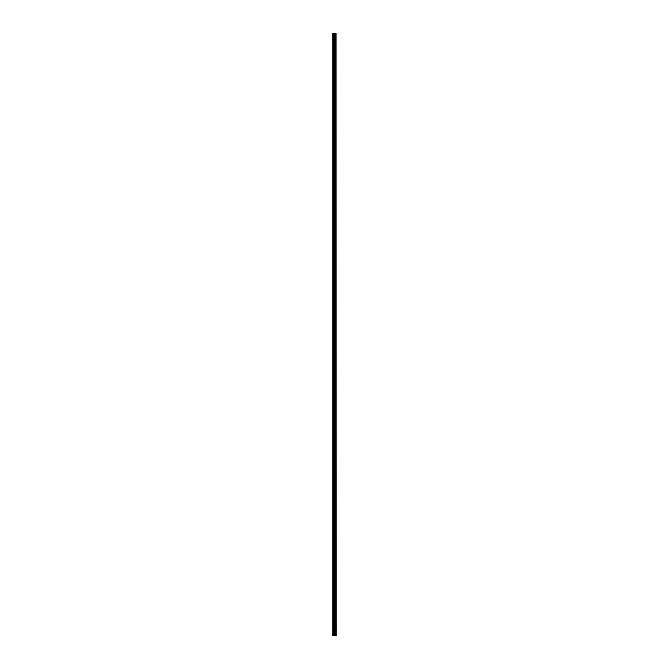 <?xml version="1.0" encoding="UTF-8"?>
<svg xmlns="http://www.w3.org/2000/svg" width="669" height="669" viewBox="0 0 669 669"><rect width="100%" height="100%" fill="white"/><g stroke="black" fill="none" stroke-linecap="round" stroke-linejoin="round"><path stroke-width="1" d="M336.039 33.45L336.114 635.55L336.039 33.45L332.886 33.45L332.886 635.55L333.07 33.45M333.07 635.55L336.039 635.55M335.303 33.45L335.303 635.55L335.278 33.45M335.687 33.45L335.687 635.55L335.662 33.45M335.98 635.55L335.98 33.45M334.96 635.55L334.96 33.45M334.893 635.55L334.893 33.45M335.629 635.55L335.629 33.45M335.57 635.55L335.57 33.45M335.37 635.55L335.37 33.45M335.253 635.55L335.253 33.45M334.759 635.55L334.759 33.45M334.625 635.55L334.625 33.45M334.341 635.55L334.341 33.45M334.207 635.55L334.207 33.45M333.689 635.55L333.689 33.45M333.563 635.55L333.563 33.45"/></g></svg>
